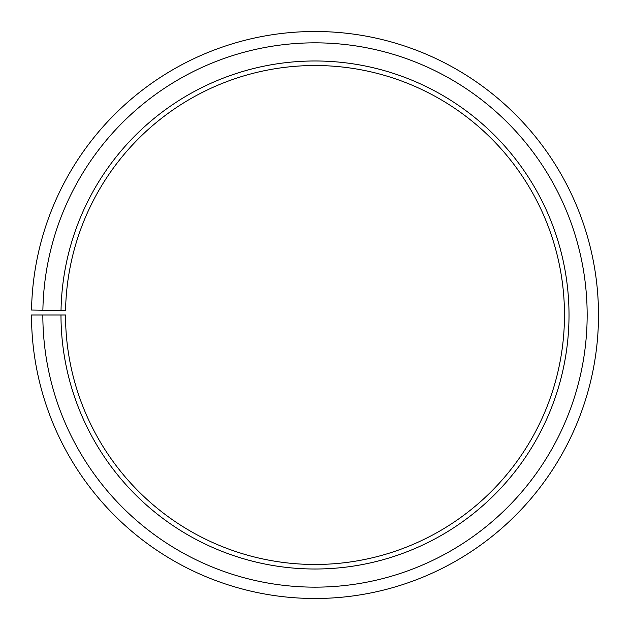 <?xml version="1.0" encoding="UTF-8"?>
<svg xmlns="http://www.w3.org/2000/svg" width="630" height="630" viewBox="0 0 630 630"><rect width="100%" height="100%" fill="white"/><g stroke="black" fill="none" stroke-linecap="round" stroke-linejoin="round"><path stroke-width="0.94" d="M564.48 314.992A249.48 249.48 0 0 0 317.173 65.528A249.48 249.48 0 0 0 65.559 310.637L61.023 310.558A254.016 254.016 0 0 1 317.213 60.992A254.016 254.016 0 0 1 569.016 314.992A254.016 254.016 0 0 1 315 569.008A254.016 254.016 0 0 1 60.984 314.992L65.52 314.992A249.48 249.48 0 0 0 315 564.472A249.48 249.48 0 0 0 564.48 314.992M42.879 310.243L31.539 310.047A283.5 283.5 0 0 1 317.473 31.508A283.5 283.5 0 0 1 598.5 314.992A283.5 283.5 0 0 1 315 598.492A283.5 283.5 0 0 1 31.5 314.992L42.84 314.992A272.16 272.16 0 0 0 315 587.152A272.16 272.16 0 0 0 587.16 314.992A272.16 272.16 0 0 0 317.378 42.848A272.16 272.16 0 0 0 42.879 310.243L61.023 310.558M42.84 314.992L60.984 314.992"/></g></svg>

